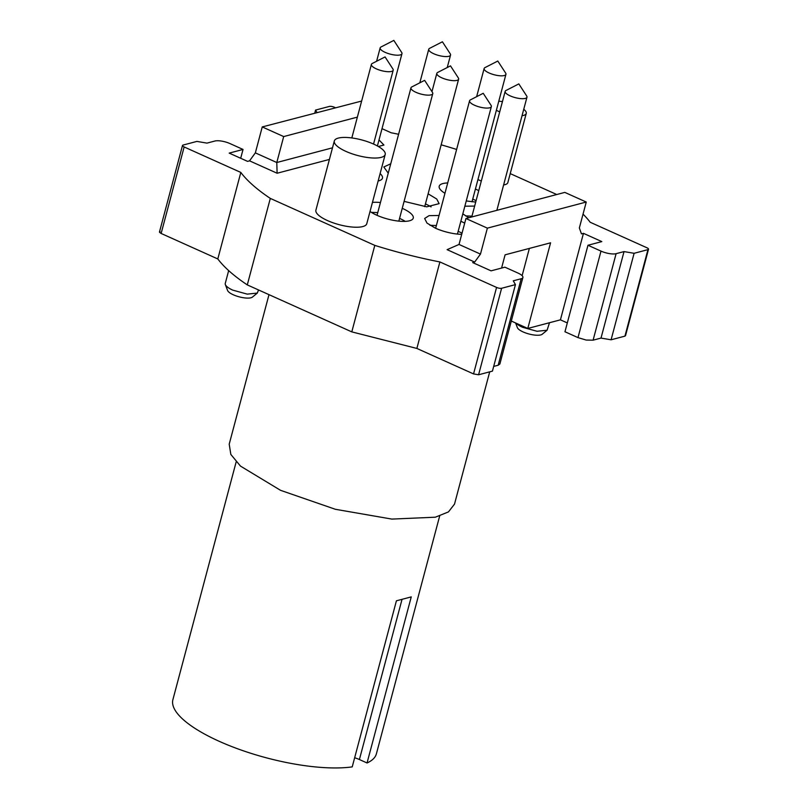 <?xml version="1.0" encoding="UTF-8"?>
<svg xmlns="http://www.w3.org/2000/svg" width="808" height="808" viewBox="0 0 808 808"><rect width="100%" height="100%" fill="white"/><g stroke="black" fill="none" stroke-linecap="round" stroke-linejoin="round"><path stroke-width="1.21" d="M567.307 322.927L560.429 319.837L527.796 328.452L550.581 242.814L505.091 254.823L501.576 268.064M560.429 319.837L583.447 233.34L601.819 241.602L587.971 245.258L600.99 251.106L577.983 337.613L564.964 331.755L587.971 245.258M586.255 202.04L487.375 228.139L465.933 218.503L564.812 192.395L586.255 202.04L579.346 227.987L581.467 233.866L583.447 233.34M351.793 331.876L247.288 284.901L270.306 198.404L374.801 245.379L351.793 331.876L416.867 348.44L473.549 373.922L478.589 374.771L492.436 371.125L515.443 284.618L513.272 280.82L521.19 278.74A11.282 3.444 14.9 0 0 522.897 277.508A11.282 3.444 14.9 0 0 522.695 276.417A11.282 3.444 14.9 0 0 517.928 273.033L504.909 267.185L491.072 270.842L472.69 262.58L474.67 262.055L480.467 254.096L487.375 228.139M240.693 158.267L243.036 149.45L230.017 143.592A11.282 3.444 -165.1 0 0 221.786 141.127A11.282 3.444 -165.1 0 0 214.898 141.026L206.989 143.117L196.91 141.41L183.062 145.066A3.757 1.151 -165.1 0 0 182.497 145.47L159.479 231.967M332.502 147.814L276.791 162.519L255.348 152.874L249.551 160.843L247.571 161.368L229.199 153.106L243.036 149.45M255.348 152.874L262.246 126.927L361.641 101.05M556.752 194.526L510.232 173.609M456.601 149.5L456.207 149.318A188.012 57.479 -165.1 0 0 441.158 144.814M334.32 140.966L315.908 210.161A26.321 8.05 14.9 0 0 327.503 220.584A26.321 8.05 14.9 0 0 366.781 223.695L385.194 154.5A26.321 8.05 14.9 0 0 373.599 144.077A26.321 8.05 14.9 0 0 334.32 140.966A26.321 8.05 14.9 0 0 345.915 151.389A26.321 8.05 14.9 0 0 385.194 154.5M477.952 179.507A18.806 5.747 14.9 0 0 479.78 180.386A18.806 5.747 14.9 0 0 481.305 181.032M503.616 184.931A18.806 5.747 14.9 0 0 507.838 182.608L526.25 113.413A18.806 5.747 14.9 0 0 523.746 109.292M496.365 110.302A18.806 5.747 14.9 0 0 498.193 111.191A18.806 5.747 14.9 0 0 499.718 111.837M522.029 115.736A18.806 5.747 14.9 0 0 526.25 113.413M502.445 101.586A18.806 5.747 14.9 0 0 498.768 101.252M475.417 189.011A24.442 7.474 14.9 0 1 475.67 189.123L478.75 190.627M475.71 202.071L466.256 200.96M476.074 200.697A24.442 7.474 14.9 0 0 472.993 199.182L472.741 199.071M447.703 182.951A24.442 7.474 14.9 0 0 439.199 186.224A24.442 7.474 14.9 0 0 444.945 193.294M388.254 173.185L383.81 166.973L390.749 163.782M428.109 193.849A24.442 7.474 14.9 0 1 428.361 193.96L436.754 199.041L439.128 203.636L426.735 206.828L404.101 201.374M431.098 206.888A24.442 7.474 14.9 0 0 425.685 204.03A24.442 7.474 14.9 0 0 425.432 203.919M378.154 180.972A24.442 7.474 14.9 0 0 382.467 178.164A24.442 7.474 14.9 0 0 380.114 173.579M439.047 215.473L429.048 215.655L424.634 218.493L426.998 223.089L435.391 228.169A24.442 7.474 14.9 0 0 461.721 234.34M464.691 223.17A24.442 7.474 14.9 0 0 461.105 221.382L460.853 221.271M462.014 233.229A24.442 7.474 14.9 0 0 458.419 231.442L458.176 231.33M429.977 225.301L436.37 225.533M468.832 217.736L462.812 213.888M464.853 206.212L474.649 206.07M465.57 215.908L471.963 216.14M357.368 117.12L283.689 136.572L262.246 126.927M249.551 160.843L277.114 173.235L276.791 162.519L283.689 136.572M258.54 289.951L257.287 293.082L247.258 294.132L232.714 290.112A16.918 5.171 -165.1 0 1 225.351 284.588A16.918 5.171 -165.1 0 1 225.26 283.416L228.674 270.589M549.501 322.725L547.077 330.23L537.047 331.28L522.503 327.26A16.918 5.171 -165.1 0 1 516.14 323.21M268.993 294.657L229.209 444.168L230.836 454.429L240.491 466.105L280.548 490.325L335.35 509.282L391.85 519.09L435.34 517.201L448.45 511.908L454.51 504.121L489.709 371.842M225.351 284.588L227.583 290.476A13.16 4.02 14.9 0 0 233.31 294.779A13.16 4.02 14.9 0 0 252.429 297.091L257.298 293.082M515.615 322.978L517.383 327.634A13.16 4.02 14.9 0 0 523.099 331.926A13.16 4.02 14.9 0 0 542.229 334.239L547.097 330.23M236.178 461.853L172.902 699.647A105.293 32.189 14.9 0 0 219.281 741.34A105.293 32.189 14.9 0 0 352.227 766.883L396.415 600.809L411.252 596.89L367.054 762.974L359.409 759.53A14.1 4.313 14.9 0 0 354.651 757.763M367.054 762.974A105.293 32.189 14.9 0 0 376.407 753.793L439.673 515.999M522.12 275.68L529.371 248.409M480.467 254.096L459.025 244.45L465.933 218.503M527.796 328.452L511.312 321.039M577.983 337.613L586.214 340.067L593.102 340.168L601.011 338.087L611.09 339.794L624.938 336.138L625.432 335.37M493.678 366.418L498.172 365.236L499.879 363.994L522.897 277.508M160.055 231.563L159.55 232.33L161.135 233.462L217.806 258.944C224.149 267.337 233.977 275.983 247.288 284.901M459.025 244.45L447.107 249.662L474.67 262.055M611.09 339.794L634.108 253.298L624.029 251.591L616.11 253.672A11.282 3.444 -165.1 0 1 609.232 253.571A11.282 3.444 -165.1 0 1 600.99 251.106M624.029 251.591L601.011 338.087M583.043 214.13A188.012 57.479 -165.1 0 1 590.193 222.261L646.865 247.743A3.757 1.151 -165.1 0 1 648.45 248.874A3.757 1.151 -165.1 0 1 648.521 249.228A3.757 1.151 -165.1 0 1 647.945 249.642L634.108 253.298M382.012 128.664L391.133 132.764A188.012 57.479 -165.1 0 1 398.607 134.279M316.948 112.494L315.564 110.08L329.411 106.424A3.757 1.151 -165.1 0 1 331.704 106.464A3.757 1.151 -165.1 0 1 334.451 107.282L335.269 107.656M315.564 110.08L314.777 113.059M379.023 139.925L383.911 145.046L378.356 146.511M277.114 173.235L329.401 159.428M270.306 198.404A188.012 57.479 -165.1 0 1 240.824 172.437L184.153 146.965A3.757 1.151 -165.1 0 1 182.568 145.834A3.757 1.151 -165.1 0 1 182.497 145.47M240.824 172.437L217.806 258.944M515.443 284.618L501.606 288.274A3.757 1.151 -165.1 0 1 499.304 288.244A3.757 1.151 -165.1 0 1 496.566 287.426L439.885 261.944L416.867 348.44M439.885 261.944A188.012 57.479 -165.1 0 1 374.801 245.379M402.243 208.323A24.442 7.474 -165.1 0 1 402.495 208.434A24.442 7.474 -165.1 0 1 413.262 218.12A24.442 7.474 -165.1 0 1 376.791 215.221A24.442 7.474 -165.1 0 1 370.034 211.464M372.448 202.404A24.442 7.474 -165.1 0 1 380.447 202.525M371.367 212.363L377.76 212.595M399.566 218.392L399.819 218.503A24.442 7.474 14.9 0 1 405.232 221.372M433.714 53.722A11.282 3.444 -165.1 0 1 428.745 49.258A11.282 3.444 -165.1 0 1 429.614 48.339L442.41 41.784L450.258 53.833A11.282 3.444 -165.1 0 1 450.551 55.065A11.282 3.444 -165.1 0 1 433.714 53.722M415.928 92.304A11.282 3.444 -165.1 0 1 410.959 87.83A11.282 3.444 -165.1 0 1 411.817 86.921L424.624 80.356L432.472 92.415A11.282 3.444 -165.1 0 1 432.765 93.637A11.282 3.444 -165.1 0 1 415.928 92.304M489.103 72.983A11.282 3.444 -165.1 0 1 484.133 68.518A11.282 3.444 -165.1 0 1 484.992 67.599L497.799 61.034L505.646 73.094A11.282 3.444 -165.1 0 1 505.939 74.316A11.282 3.444 -165.1 0 1 489.103 72.983M376.366 68.872A11.282 3.444 -165.1 0 1 371.397 64.398A11.282 3.444 -165.1 0 1 372.256 63.489L385.062 56.924L392.91 68.983A11.282 3.444 -165.1 0 1 393.203 70.205A11.282 3.444 -165.1 0 1 376.366 68.872M441.794 77.82A11.282 3.444 -165.1 0 1 436.825 73.356A11.282 3.444 -165.1 0 1 437.694 72.437L450.49 65.872L458.338 77.932A11.282 3.444 -165.1 0 1 458.631 79.154A11.282 3.444 -165.1 0 1 441.794 77.82M385.133 52.348A11.282 3.444 -165.1 0 1 380.164 47.874A11.282 3.444 -165.1 0 1 381.022 46.965L393.829 40.4L401.677 52.459A11.282 3.444 -165.1 0 1 401.97 53.681A11.282 3.444 -165.1 0 1 385.133 52.348M474.538 105.242A11.282 3.444 -165.1 0 1 469.569 100.778A11.282 3.444 -165.1 0 1 470.428 99.859L483.224 93.294L491.072 105.353A11.282 3.444 -165.1 0 1 491.365 106.575A11.282 3.444 -165.1 0 1 474.538 105.242M510.131 95.849A11.282 3.444 -165.1 0 1 505.162 91.375A11.282 3.444 -165.1 0 1 506.03 90.466L518.827 83.901L526.675 95.96A11.282 3.444 -165.1 0 1 526.967 97.182A11.282 3.444 -165.1 0 1 510.131 95.849M359.409 759.53L401.899 599.849M616.11 253.672L593.102 340.168M647.945 249.642L624.938 336.138M184.153 146.965L161.135 233.462M496.566 287.426L473.549 373.922M501.606 288.274L478.589 374.771M521.19 278.74L498.172 365.236M648.521 249.228L625.503 335.734M428.745 49.258L419.817 82.82M450.551 55.065L447.228 67.549M410.959 87.83L377.033 215.332M432.765 93.637L398.839 221.139M484.133 68.518L476.639 96.677M505.939 74.316L472.013 201.818M371.397 64.398L351.823 137.946M393.203 70.205L373.549 144.056M436.825 73.356L431.967 91.627M458.631 79.154L424.705 206.656M380.164 47.874L376.609 61.257M401.97 53.681L377.407 145.965M469.569 100.778L435.643 228.28M491.365 106.575L457.439 234.078M505.162 91.375L471.751 216.968M526.967 97.182L496.859 210.343"/></g></svg>
